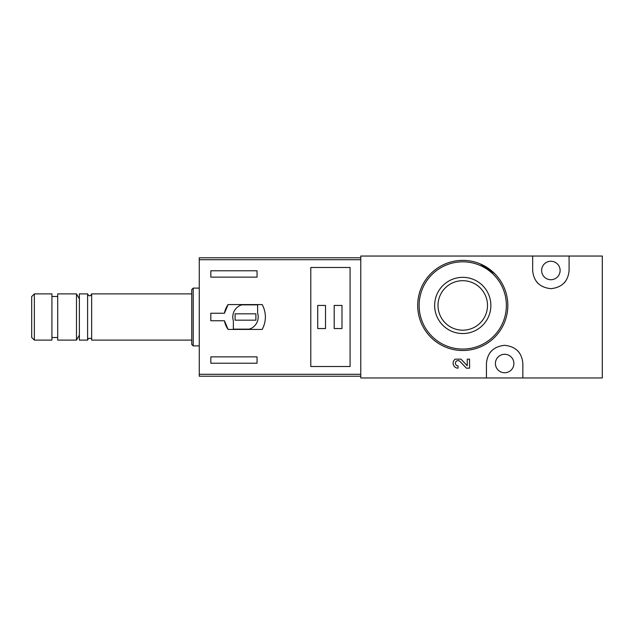 <?xml version="1.0" encoding="UTF-8"?>
<svg xmlns="http://www.w3.org/2000/svg" width="634" height="634" viewBox="0 0 634 634"><rect width="100%" height="100%" fill="white"/><g stroke="black" fill="none" stroke-linecap="round" stroke-linejoin="round"><path stroke-width="0.95" d="M532.671 256.041L360.77 256.041L360.77 377.959L486.444 377.959L486.444 363.512C487.419 352.599 493.482 346.529 504.632 345.316C515.799 346.513 521.869 352.583 522.852 363.512L522.852 377.959L602.3 377.959L602.3 256.041L532.671 256.041L532.671 270.488C533.654 281.417 539.724 287.487 550.891 288.684C562.041 287.471 568.104 281.401 569.078 270.488L569.078 256.041M494.583 273.531L480.089 263.839M461.623 359.819L460.823 359.145L455.267 359.145A4.937 4.937 0 0 0 458.049 368.164L458.049 365.858A2.631 2.631 0 0 1 455.624 362.188A2.631 2.631 0 0 1 459.951 361.412L466.394 368.164L469.572 368.164L469.572 359.145L467.266 359.145L467.266 365.747L461.623 359.819A4.937 4.937 0 0 0 460.823 359.145M486.444 377.959L522.852 377.959M462.757 277.335A28.102 28.102 0 0 1 487.094 319.496A28.102 28.102 0 0 1 438.419 319.496A28.102 28.102 0 0 1 462.757 277.335M462.757 260.376A45.069 45.069 0 0 1 501.787 327.976A45.069 45.069 0 0 1 423.726 327.976A45.069 45.069 0 0 1 462.757 260.376A45.069 45.069 0 0 1 501.787 327.976A45.069 45.069 0 0 1 423.726 327.976A45.069 45.069 0 0 1 462.757 260.376M462.757 280.696A24.75 24.75 0 0 1 484.186 317.816A24.75 24.75 0 0 1 441.319 317.816A24.75 24.75 0 0 1 462.757 280.696M504.648 372.76A9.248 9.248 0 0 0 512.652 358.892A9.248 9.248 0 0 0 496.644 358.892A9.248 9.248 0 0 0 504.648 372.76M519.278 352.686A18.204 18.204 0 0 0 517.606 350.737M491.675 350.753A18.204 18.204 0 0 0 489.9 352.845M536.245 281.314A18.204 18.204 0 0 0 537.917 283.263M563.848 283.247A18.204 18.204 0 0 0 565.623 281.155M550.875 279.729A9.248 9.248 0 0 0 558.879 265.86A9.248 9.248 0 0 0 542.87 265.86A9.248 9.248 0 0 0 550.875 279.729M360.77 257.776L199.266 257.776L199.266 376.224L360.77 376.224M199.266 259.71L360.77 259.71L360.77 374.29L199.266 374.29M228.097 329.426L262.23 329.426C266.438 321.145 266.438 312.855 262.23 304.574L228.097 304.574A21.382 21.382 0 0 0 224.444 313.244L210.829 313.244L210.829 320.756L224.444 320.756A21.382 21.382 0 0 0 228.097 329.426L224.444 320.756M224.444 313.244L228.097 304.574M210.829 277.129L210.829 270.773L257.047 270.773L257.047 277.129L210.829 277.129M257.047 363.227L210.829 363.227L210.829 356.871L257.047 356.871L257.047 363.227M310.787 267.485L310.787 366.515L350.079 366.515L350.079 267.485L310.787 267.485M34.355 293.891L31.7 296.546L31.7 337.454L34.355 340.109L51.925 340.109L51.925 293.891L34.355 293.891L34.355 340.109M51.925 296.49L57.702 296.49M57.702 293.891L57.702 340.109L76.484 340.109L76.484 293.891L57.702 293.891M79.369 298.891L76.484 293.891M91.653 340.109L91.653 293.891C90.297 296.498 88.95 296.498 87.603 293.891L79.369 293.891L79.369 340.109L87.603 340.109L88.38 338.516C90.686 338.009 91.771 338.54 91.653 340.109L191.753 340.109M87.603 293.891L87.603 340.109M91.653 293.891L191.753 293.891M193.204 345.895L193.204 288.105L191.753 289.556L191.753 344.444L193.204 345.895L199.266 345.895M193.204 288.105L199.266 288.105M257.626 304.867L241.705 304.867A12.712 12.712 0 0 0 233.36 320.788L233.36 329.133L249.281 329.133A12.712 12.712 0 0 0 257.626 313.212L257.626 304.867M255.898 313.822L235.095 313.822L235.095 320.178L255.898 320.178L255.898 313.822M341.988 305.445L334.189 305.445L334.189 328.555L341.988 328.555L341.988 305.445M325.519 305.445L317.721 305.445L317.721 328.555L325.519 328.555L325.519 305.445M462.757 261.818A43.627 43.627 0 0 1 500.535 327.255A43.627 43.627 0 0 1 424.978 327.255A43.627 43.627 0 0 1 462.757 261.818M51.925 337.51L57.702 337.51M79.369 335.109L76.484 340.109"/></g></svg>

